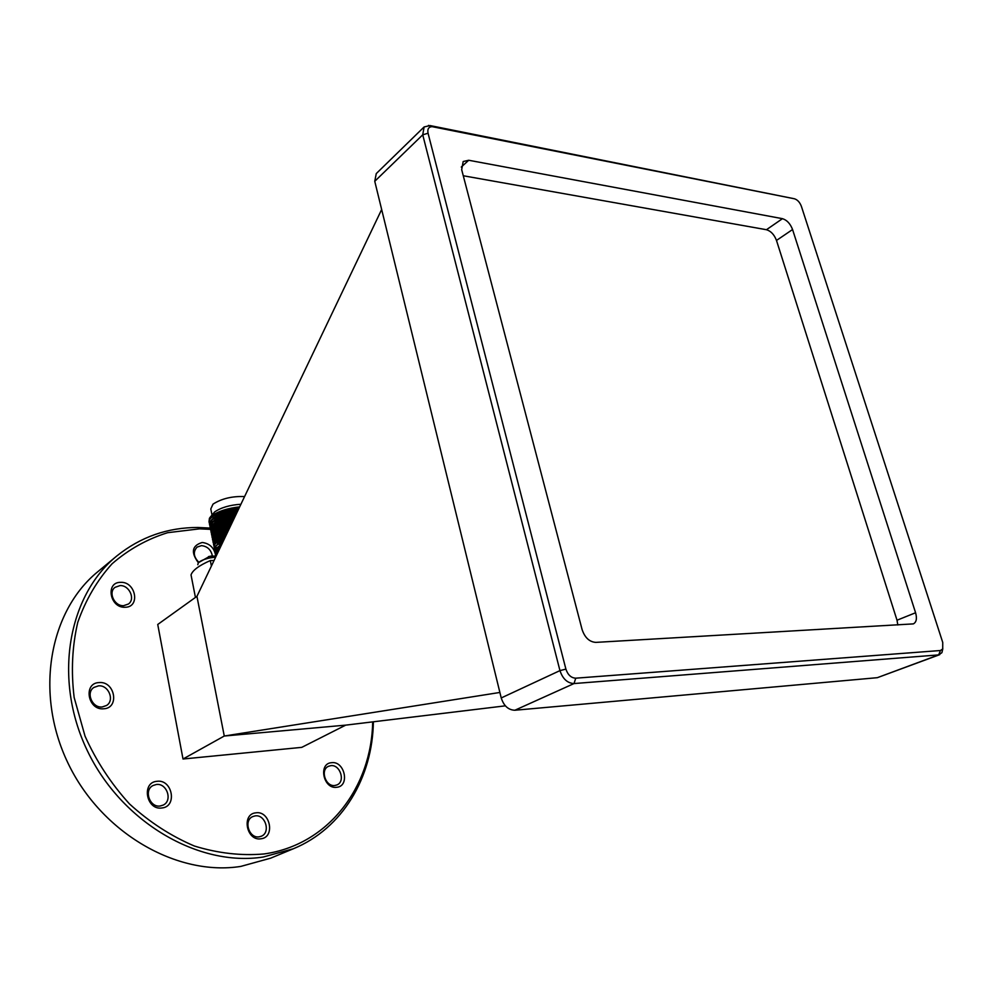 <?xml version="1.0" encoding="UTF-8"?>
<svg xmlns="http://www.w3.org/2000/svg" width="993" height="993" viewBox="0 0 993 993"><rect width="100%" height="100%" fill="white"/><g stroke="black" fill="none" stroke-linecap="round" stroke-linejoin="round"><path stroke-width="1.49" d="M942.804 648.789L941.91 652.662L938.67 654.896L574.028 683.556C567.437 683.221 562.746 678.902 559.953 670.61L422.733 134.812L424.123 126.943L430.081 125.577L794.425 198.774L432.067 126.645C428.604 126.881 427.275 129.09 428.057 133.236L565.898 669.108C567.847 674.905 571.136 677.934 575.741 678.182L940.445 650.514L942.717 648.963L942.742 642.459L801.376 206.296C799.799 202.262 797.491 199.754 794.425 198.774M897.821 624.994L897.014 620.215L915.583 612.755C917.172 618.49 916.427 622.201 913.374 623.889L595.825 642.384C589.432 641.937 584.852 637.667 582.097 629.574L461.683 169.679L463.185 161.524L468.721 160.258L461.273 167.06M897.014 620.215L776.489 240.443C774.242 234.621 770.903 231.059 766.447 229.718L463.284 175.761M766.447 229.718L782.447 218.671C786.915 220.049 790.291 223.661 792.563 229.532L776.489 240.443M575.741 678.182L574.028 683.556L514.858 710.243C508.366 710.007 503.823 705.911 501.229 697.955L559.953 670.61L565.898 669.108M939.713 654.66L877.315 677.685L938.67 654.896L940.445 650.514M428.057 133.236L422.733 134.812L374.758 181.297L376.26 173.601L424.123 126.943M374.758 181.297L501.229 697.955M514.858 710.243L877.315 677.685M782.447 218.671L468.721 160.258M915.583 612.755L792.563 229.532M208.468 556.626L211.174 556.068M197.793 564.732L198.265 562.907C200.164 560.921 203.937 559.282 209.597 557.979L215.68 557.098M210.019 517.452L214.625 511.954C221.042 507.56 229.805 504.99 240.914 504.258M239.673 506.84C227.558 508.242 218.249 511.246 211.732 515.851L209.461 518.172L209.026 521.524L209.759 522.479M211.981 514.87L210.789 508.95L213.036 504.109C221.7 498.585 232.213 496.078 244.576 496.574M239.301 507.634C227.534 509.235 218.423 512.388 211.981 517.092C209.411 519.215 208.53 521.188 209.324 523.026L209.498 523.336M238.146 510.042C228.303 511.507 220.223 514.225 213.917 518.172L212.415 519.289C209.846 521.399 208.964 523.373 209.759 525.198L210.032 525.645M237.985 510.39C226.913 512.14 218.41 515.218 212.477 519.6C209.908 521.71 209.026 523.683 209.821 525.508L210.007 525.818M236.818 512.835C227.596 514.436 220.111 517.068 214.351 520.729L212.924 521.784C210.355 523.894 209.461 525.868 210.255 527.68L210.541 528.139M236.644 513.182C226.292 515.082 218.41 518.048 212.986 522.107C210.417 524.217 209.523 526.178 210.317 527.991L210.504 528.301M235.453 515.677C226.888 517.378 219.999 519.922 214.786 523.286L213.433 524.292C210.851 526.402 209.957 528.363 210.764 530.163L211.037 530.622M235.279 516.037C225.659 518.036 218.398 520.891 213.495 524.614C210.913 526.712 210.019 528.673 210.826 530.473L211 530.796M234.063 518.582C226.156 520.357 219.875 522.777 215.22 525.843L213.929 526.799C211.36 528.897 210.466 530.858 211.261 532.658L211.546 533.117M233.889 518.954C225.014 521.015 218.386 523.733 213.992 527.122C211.422 529.219 210.528 531.168 211.323 532.968L211.509 533.291M232.647 521.548C225.461 523.348 219.801 525.632 215.667 528.4L214.438 529.319C211.857 531.404 210.963 533.353 211.757 535.14L212.043 535.612M232.474 521.921C224.406 524.006 218.423 526.563 214.5 529.629C211.919 531.714 211.025 533.663 211.819 535.463L212.006 535.786M231.208 524.577L214.947 531.826C212.365 533.911 211.459 535.848 212.254 537.635L212.552 538.107M231.021 524.962C223.822 527.01 218.472 529.406 215.009 532.136C212.428 534.234 211.521 536.158 212.316 537.945L212.514 538.28M229.731 527.668L215.444 534.346C212.862 536.419 211.968 538.355 212.75 540.13L213.048 540.602M229.544 528.065C223.239 530.039 218.559 532.236 215.506 534.656C212.924 536.741 212.03 538.665 212.812 540.44L213.011 540.775M228.216 530.845L215.953 536.865C213.371 538.938 212.465 540.862 213.259 542.625L213.557 543.109M228.018 531.243L216.015 537.176C213.433 539.249 212.527 541.173 213.321 542.935L213.259 542.625M226.665 534.097L216.462 539.373L213.545 544.574M226.466 534.507L216.524 539.696C213.929 541.768 213.036 543.68 213.818 545.442L214.016 545.778M225.063 537.449L216.971 541.905C214.376 543.965 213.47 545.877 214.265 547.627L214.562 548.111M224.852 537.871L217.033 542.215C214.438 544.276 213.532 546.187 214.327 547.937L214.525 548.285M223.4 540.937L217.479 544.425C214.885 546.485 213.979 548.384 214.761 550.134L215.071 550.619M223.177 541.384L217.541 544.735C214.947 546.795 214.041 548.695 214.823 550.445L215.034 550.792M221.65 544.598L217.988 546.957C215.382 549.005 214.476 550.904 215.258 552.642L215.58 553.126M221.414 545.07L218.05 547.267C215.456 549.315 214.538 551.214 215.32 552.952L215.543 553.3M219.205 548.943L218.497 549.477C215.891 551.525 214.984 553.411 215.766 555.149L216.275 555.857M219.49 549.104L218.559 549.799C215.953 551.847 215.047 553.734 215.829 555.459L216.139 555.931M209.908 522.603L211.211 523.46M211.447 523.572L213.421 524.292M213.768 524.391L216.648 524.937M217.144 524.999L219.217 525.173M209.597 523.472L210.541 524.428M210.715 524.552L212.217 525.396L211.025 524.105M212.477 525.508L214.687 526.216M215.059 526.315L218.026 526.811M219.602 527.122L218.745 526.911L219.577 526.973M210.144 525.793L211.161 526.724M211.335 526.861L212.936 527.68M215.307 528.648L213.247 527.767L215.555 528.475M215.953 528.561L219.304 529.058M210.094 525.955L211.05 526.911M211.224 527.035L212.738 527.879M213.011 527.991L215.245 528.698M215.618 528.785L218.82 529.306M219.379 529.368L220.074 529.418M210.64 528.276L211.67 529.219M211.857 529.343L213.47 530.163M215.853 531.131L213.768 530.25L216.499 530.696M216.511 531.044L219.912 531.528M220.496 531.578L220.918 533.601M210.603 528.45L211.559 529.393L199.481 528.859L167.631 532.695C147.15 539.075 128.631 549.427 112.097 563.763C97.153 580.247 85.708 599.772 77.764 622.35C72.179 646.232 70.975 671.293 74.152 697.496L85.038 736.136C96.309 761.159 111.129 783.75 129.487 803.92C149.422 822.08 171.057 836.118 194.38 846.024C218.038 853.285 241.237 855.929 264.001 853.955C328.41 845.068 371.655 786.952 372.673 721.874M211.732 529.53L213.272 530.361M213.532 530.473L215.791 531.181M216.176 531.267L219.428 531.776M211.149 530.771L212.179 531.702M212.365 531.826L214.004 532.645M216.4 533.626L214.302 532.745L216.673 533.44M217.082 533.526L220.247 533.973M211.099 530.932L212.068 531.888M212.241 532.012L213.793 532.856M214.066 532.968L216.35 533.663M216.747 533.75L219.801 534.222M211.658 533.253L212.688 534.197M212.887 534.321L214.538 535.14M228.402 530.461L216.983 536.096L214.823 535.239L216.548 535.761M217.641 536.009L220.843 536.443M211.608 533.427L212.576 534.383M212.75 534.507L214.327 535.339M214.6 535.45L216.908 536.146M217.306 536.232L220.247 536.692M212.154 535.748L213.21 536.692M213.396 536.816L215.059 537.623M216.908 538.417L215.344 537.734L217.095 538.243M218.212 538.491L221.451 538.914M212.105 535.922L213.085 536.865M213.272 537.002L214.86 537.834M215.171 537.958L217.467 538.628M217.864 538.715L220.98 539.174M212.663 538.243L213.718 539.187M213.917 539.311L215.593 540.118M215.891 540.229L218.348 540.887M218.783 540.974L222.382 541.421M215.704 540.44L218.026 541.111M221.613 541.806L218.435 541.21L221.861 541.681M215.717 542.861L214.848 542.054L216.126 542.612M218.609 543.593L216.412 542.737L218.187 543.221M219.354 543.456L222.022 543.816M219.006 543.692L221.886 544.102M214.178 545.753L215.27 546.684M217.504 547.714L219.863 548.322M214.128 545.914L215.146 546.87M215.332 546.994L216.983 547.813M217.268 547.925L219.726 548.595L217.467 547.751M214.687 548.248L215.779 549.179M218.05 550.209L218.845 550.457M214.637 548.421L215.655 549.365M215.841 549.501L216.822 550.023M215.196 550.755L216.3 551.686M215.133 550.929L216.176 551.872M216.362 551.996L217.306 552.505M215.692 553.262L216.946 554.28M215.642 553.436L216.834 554.479M373.38 721.787C372.574 777.234 342.709 828.497 293.369 848.754L263.232 857.021C198.972 867.112 121.568 822.576 87.347 750.708C52.778 678.989 68.058 595.452 116.864 555.931C140.559 536.94 167.569 527.457 197.905 527.482L210.367 528.077M210.504 528.09L212.378 528.276M212.701 528.313L214.6 528.524M116.864 555.931L97.91 571.633C49.576 610.782 34.196 692.816 67.909 762.947C101.286 833.201 177.313 876.534 240.815 866.405L270.63 858.175L293.369 848.754M212.378 555.931C211.025 549.737 207.4 546.311 201.505 545.629L197.086 547.093C192.903 551.748 193.486 556.812 198.836 562.299M98.481 685.865L93.913 687.429C85.584 692.568 92.2 708.232 102.192 706.966L106.512 705.502C115.002 700.475 108.535 684.698 98.481 685.865M255.077 815.911L252.793 816.569C243.235 820.355 249.057 838.775 259.223 836.814L261.308 836.23C271.002 832.556 265.305 814.061 255.077 815.911M119.992 585.609L115.027 587.347C107.889 592.362 114.493 606.425 123.653 605.668L128.42 604.017C135.693 599.077 129.214 584.939 119.992 585.609M156.286 784.507L153.034 785.525C143.513 790.056 149.707 807.805 160.208 805.993L163.224 805.075C172.906 800.656 166.861 782.807 156.286 784.507M330.731 765.677L328.509 766.298C319.858 769.811 325.642 787.114 334.939 785.475L336.999 784.904C345.738 781.479 340.065 764.151 330.731 765.677M161.871 807.979C146.232 810.474 141.18 782.273 156.993 781.305C172.422 778.996 177.586 806.713 161.871 807.979M260.998 838.775C246.537 841.406 241.175 813.975 255.846 812.833C270.121 810.387 275.558 837.36 260.998 838.775M336.751 787.275C323.42 789.46 317.959 763.48 331.513 762.698C344.683 760.675 350.206 786.233 336.751 787.275M103.744 708.779C87.719 710.591 82.94 682.886 99.139 682.576C114.952 680.937 119.83 708.17 103.744 708.779M125.192 607.244C109.851 608.312 105.134 582.01 120.637 582.345C135.793 581.426 140.609 607.306 125.192 607.244M198.389 562.758C190.668 552.381 191.934 545.629 202.187 542.488C209.796 543.444 214.314 547.913 215.729 555.906M220.285 530.473L217.963 530.138M217.38 530.063L212.043 529.468M381.66 209.498L196.937 596.346L224.269 736.024L345.688 725.138L301.785 747.357L183.01 759.012L157.738 624.473L196.937 596.346M505.363 705.837L345.688 725.138M499.876 692.456L224.269 736.024L183.01 759.012M195.435 597.426L191.028 574.91C192.605 570.292 199.034 565.514 210.305 560.573L211.397 566.06M210.305 560.573L214.041 560.524M216.449 555.472L217.219 553.858M218.063 519.5L217.244 519.351M216.784 519.252L214.19 518.346M213.892 518.197L212.378 516.77M238.643 509.012C224.468 511.258 215.27 515.106 211.062 520.555M210.752 521.3L211.012 523.708M211.161 523.919L212.49 525.136M212.725 525.272L214.761 526.166M215.109 526.278L217.889 526.898M218.559 527.01L219.614 527.134M237.315 511.78C223.909 514.225 215.332 517.986 211.559 523.063M211.248 523.808L211.521 526.203M211.67 526.414L213.011 527.618M215.667 528.76L218.646 529.406M219.155 529.48L220.111 529.592M235.974 514.597C223.363 517.192 215.394 520.853 212.043 525.582M211.745 526.315L212.03 528.698M212.167 528.909L213.532 530.113M216.213 531.243L219.23 531.888M219.751 531.95L220.607 532.049M234.596 517.477C222.817 520.195 215.456 523.745 212.539 528.09M212.241 528.822L212.539 531.193M212.676 531.404L214.054 532.608M216.759 533.737L218.708 534.184M220.359 534.433L221.104 534.519M233.194 520.419C222.295 523.212 215.568 526.613 213.036 530.61M212.738 531.342L213.048 533.7M213.197 533.911L214.575 535.103M217.318 536.22L220.198 536.816M220.955 536.915L221.6 536.977M231.754 523.423C221.811 526.24 215.729 529.48 213.52 533.142M213.234 533.862L213.557 536.208M213.706 536.406L215.096 537.598M217.877 538.715L221.017 539.323M230.289 526.501C221.352 529.281 215.928 532.335 214.016 535.661M213.731 536.381L214.066 538.702M214.463 539.199L215.444 539.993M215.878 540.242L217.442 540.9M228.787 529.654C220.93 532.347 216.164 535.19 214.513 538.194M214.24 540.54L214.575 541.222M214.972 541.706L215.965 542.488M218.994 543.705L221.811 544.238M227.236 532.893C220.508 535.438 216.437 538.045 215.009 540.713M225.634 536.245C220.098 538.566 216.722 540.9 215.493 543.245M223.971 539.733L215.99 545.778M216.486 549.216L217.728 550.11M218.001 550.259L218.783 550.606M222.209 543.407L216.486 548.31M216.226 549.005L216.623 551.264M216.772 551.475L217.914 552.418M220.285 547.453L216.983 550.854M216.722 551.537L217.206 553.883M238.308 509.694C228.862 511.047 221.067 513.629 214.96 517.452L214.227 517.961M211.956 520.047L210.913 523.857M212.39 525.595L214.24 526.551M214.562 526.675L217.256 527.382M217.715 527.469L219.738 527.742M236.979 512.475C228.154 513.964 220.967 516.472 215.407 519.997L214.687 520.506M212.44 522.566L211.41 526.352M211.521 526.6L212.688 527.928M212.912 528.09L214.786 529.046M215.109 529.157L217.715 529.84M218.299 529.952L220.235 530.2M235.626 515.317C227.447 516.906 220.856 519.314 215.841 522.554L215.133 523.05M212.924 525.098L211.919 528.847M212.03 529.095L213.21 530.423M213.433 530.585L215.32 531.528M215.655 531.64L218.286 532.322M218.882 532.422L220.731 532.67M234.249 518.209C226.727 519.873 220.744 522.169 216.288 525.098L215.593 525.595M213.408 527.618L212.415 531.354M212.539 531.603L213.731 532.918M213.954 533.08L215.866 534.023M216.189 534.135L218.026 534.631M219.465 534.904L221.228 535.128M232.834 521.164L216.052 528.139M213.88 530.15L212.924 533.862M213.036 534.097L214.252 535.426M214.55 535.624L216.412 536.505M216.735 536.63L219.416 537.287M220.061 537.387L221.724 537.598M231.394 524.192L217.169 530.212M214.364 532.682L213.433 536.357M213.545 536.605L214.761 537.921M215.059 538.119L216.462 538.827M217.293 539.112L220.161 539.795M220.645 539.869L222.221 540.068M229.917 527.283L216.958 533.241M214.848 535.215L213.942 538.876M214.351 539.547L215.282 540.415M215.58 540.614L216.995 541.309M217.839 541.619L220.744 542.29M221.24 542.364L222.631 542.526M218.063 535.326L217.417 535.798M215.332 537.747L214.451 541.384M218.386 544.114L221.327 544.772M226.838 533.725L218.274 538.057M215.816 540.291L214.947 543.891M225.225 537.101L218.336 540.912M217.132 548.111L219.13 549.005M223.537 540.626L218.795 543.469M216.089 549.166L217.38 550.445M217.616 550.594L218.547 551.078M221.749 544.375L219.254 546.038M217.281 547.913L216.4 550.916M216.598 551.686L217.715 552.828M217.765 550.457L217.057 554.094M429.795 125.85L433.196 126.769M432.067 126.645L428.479 125.391M942.717 648.963L941.91 652.662M216.226 555.943L209.697 556.328L198.526 562.621M222.693 542.401L222.544 541.681M222.482 541.371L222.035 539.149M221.936 538.653L221.526 536.617M221.427 536.121L221.017 534.097M220.409 531.081L219.999 529.046M219.937 528.735L219.49 526.526M219.428 526.216L218.981 524.006M218.919 523.696L218.472 521.499M218.41 521.176L217.963 518.979M217.901 518.669L217.455 516.472M217.393 516.161L216.946 513.964M209.026 521.524L209.324 523.026M220.086 529.592L219.304 529.406M220.508 532.037L219.875 531.888M221.712 541.756L221.067 541.607M217.033 554.044L216.908 553.424M218.758 546.373L219.85 545.591M218.311 543.804L219.403 543.022M217.877 541.222L218.957 540.453M217.43 538.653L218.51 537.896M216.548 533.526L217.616 532.769M215.667 528.4L216.722 527.655M215.22 525.843L216.288 525.098M214.786 523.286L215.841 522.554M214.351 520.729L215.407 519.997M213.917 518.172L214.96 517.452"/></g></svg>
